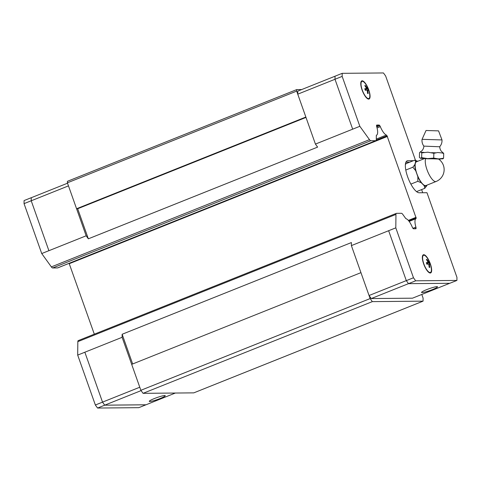 <?xml version="1.0" encoding="UTF-8"?>
<svg xmlns="http://www.w3.org/2000/svg" width="481" height="481" viewBox="0 0 481 481"><rect width="100%" height="100%" fill="white"/><g stroke="black" fill="none" stroke-linecap="round" stroke-linejoin="round"><path stroke-width="0.72" d="M426.04 130.495L438.558 130.874L426.04 130.495L422.065 139.334C421.759 141.829 422.348 144.084 423.839 146.11L439.808 146.777C439.64 149.308 441.642 151.701 441.456 151.341L443.71 153.481L441.823 152.91L443.296 152.898M432.425 289.598A8.472 0.998 -19.5 0 1 421.536 292.454A8.472 0.998 -19.5 0 1 426.623 289.652A8.472 0.998 -19.5 0 1 437.512 286.796A8.472 0.998 -19.5 0 1 432.425 289.598M362.175 80.802A9.776 3.139 -111.8 0 1 368.554 89.352A9.776 3.139 -111.8 0 1 369.047 99.032A9.776 3.139 -111.8 0 1 368.656 99.104A9.776 3.139 -111.8 0 1 362.283 90.554A9.776 3.139 -111.8 0 1 361.784 80.874A9.776 3.139 -111.8 0 1 362.175 80.802M423.761 254.714A9.776 3.139 -111.8 0 1 430.14 263.269A9.776 3.139 -111.8 0 1 430.633 272.943A9.776 3.139 -111.8 0 1 430.242 273.022A9.776 3.139 -111.8 0 1 423.863 264.466A9.776 3.139 -111.8 0 1 423.37 254.786A9.776 3.139 -111.8 0 1 423.761 254.714M423.935 255.213A9.247 2.97 -111.8 0 1 429.918 263.173A9.247 2.97 -111.8 0 1 430.513 272.414A9.247 2.97 -111.8 0 1 430.068 272.523A9.247 2.97 -111.8 0 1 423.989 264.303A9.247 2.97 -111.8 0 1 423.653 255.255A9.247 2.97 -111.8 0 1 423.935 255.213M428.18 262.379L426.376 259.475L426.954 259.469L429.238 262.632L429.804 264.219L429.317 263.961L429.767 267.406L429.184 267.406L428.739 263.967L426.9 264.243L426.34 262.662L428.18 262.379L426.497 263.053M362.349 81.301A9.247 2.97 -111.8 0 1 368.332 89.256A9.247 2.97 -111.8 0 1 368.927 98.503A9.247 2.97 -111.8 0 1 368.482 98.605A9.247 2.97 -111.8 0 1 362.403 90.392A9.247 2.97 -111.8 0 1 362.067 81.343A9.247 2.97 -111.8 0 1 362.349 81.301M366.594 88.462L364.79 85.564L365.368 85.558L367.652 88.72L368.218 90.308L367.731 90.043L368.181 93.488L367.598 93.494L367.153 90.049L365.32 90.332L364.754 88.744L366.594 88.462L364.911 89.135M422.065 139.334L441.997 139.935C442.147 142.442 441.42 144.661 439.814 146.591M441.823 152.91L437.65 152.531L433.856 153.301L427.837 152.188L421.771 152.874L420.418 151.882L419.54 152.627L419.396 157.401L420.484 158.285L421.627 157.648L427.645 158.622L433.712 158.081L438.612 158.928L443.566 158.255L442.779 158.88M431.535 152.681L435.774 152.802M421.356 152.291L424.122 152.417M424.296 158.658L416.48 161.784A12.789 4.107 68.2 0 0 417.129 174.441A12.789 4.107 68.2 0 0 425.469 185.63A12.789 4.107 68.2 0 0 425.98 185.534L436.099 181.487A12.789 12.789 0 0 0 438.618 159.091M424.23 185.744A13.426 4.311 68.2 0 0 425.679 186.225A13.426 4.311 68.2 0 0 426.785 185.72L424.789 188.324L424.23 185.744L421.26 182.75L417.833 181.313L410.87 184.103M417.7 161.297A13.426 4.311 68.2 0 0 416.78 161.087A13.426 4.311 68.2 0 0 415.68 161.592L414.808 160.137L417.64 161.255M154.365 398.551A8.472 0.998 -19.5 0 1 165.254 395.695A8.472 0.998 -19.5 0 1 160.161 398.496A8.472 0.998 -19.5 0 1 149.272 401.352A8.472 0.998 -19.5 0 1 154.365 398.551M122.108 337.307L84.848 352.212L102.525 402.122L104.72 405.164L145.965 404.786L138.799 407.672L97.553 408.044L95.358 405.008L77.688 355.092L77.838 341.654A3.914 1.257 -111.8 0 1 78.247 340.602L396.362 213.36A3.914 1.257 68.2 0 0 395.953 214.412L395.803 227.85L351.383 245.605L351.413 242.556L122.144 334.265L122.108 337.307L131.686 364.351L360.948 272.649L351.383 245.605M84.848 352.212L102.525 402.14L104.72 405.182L145.965 404.804L175.343 393.037M67.532 183.213L31.259 197.721L31.223 200.781L48.9 250.697L86.159 235.792L88.342 238.816L77.688 208.736L76.581 208.748L86.159 235.792M31.301 197.703L31.217 200.769L48.9 250.697M94.318 334.175L69.114 263.335M88.342 238.816L317.616 147.114L315.428 144.09L359.842 126.305L369.474 139.652A3.914 1.257 68.2 0 0 370.803 140.717L375.709 140.674A3.914 1.257 68.2 0 0 375.865 140.644L57.75 267.881A3.914 1.257 -111.8 0 1 57.594 267.911L52.688 267.959A3.914 1.257 -111.8 0 1 51.359 266.895L41.727 253.547L48.888 250.679M31.247 197.703L24.086 200.571L24.05 203.631L41.727 253.547M31.217 200.769L24.05 203.631M84.848 352.23L77.688 355.092M102.525 402.14L95.358 405.008M104.72 405.182L97.553 408.044M132.66 363.961L122.144 334.265M139.779 387.223L102.525 402.122M68.476 185.882L31.223 200.781M141.095 390.614L104.72 405.164M352.675 129.167L334.998 79.257L335.035 76.196L342.201 73.328L383.447 72.956L385.642 75.992L415.518 160.377M406.553 161.243L407.822 160.732A17.112 5.495 -111.8 0 0 407.136 160.864A17.112 5.495 -111.8 0 0 408.002 177.802A17.112 5.495 -111.8 0 0 419.161 192.773L426.966 192.701L456.95 277.369L456.914 280.429L449.753 283.297L408.507 283.67L406.313 280.627L388.636 230.718M414.808 160.137L406.204 163.576L405.381 164.55M416.552 191.618L424.789 188.324M405.796 170.046L412.848 167.226L414.838 164.622L415.68 161.592M414.838 164.622A13.426 4.311 68.2 0 0 415.704 170.689L412.842 167.22M417.839 181.325L417.839 176.707A13.426 4.311 68.2 0 0 421.26 182.75M426.942 185.149L426.785 185.72M417.839 176.707L415.704 170.689M443.566 158.261L443.71 153.481M433.712 158.081L433.856 153.301M421.627 157.654L421.771 152.874M365.121 89.731L367.652 88.72M364.983 89.334L367.171 88.462M367.731 90.043L367.189 90.266M364.905 85.744L365.368 85.558M426.707 263.642L429.238 262.632M426.569 263.245L428.757 262.373M429.317 263.961L428.775 264.177M426.491 259.656L426.954 259.469M407.822 160.732L413.444 160.684M409.722 162.175L405.898 162.205M421.615 189.592L422.727 192.737M359.842 126.305L342.165 76.389L342.201 73.328M375.865 140.644A3.914 1.257 68.2 0 0 376.274 139.592L376.316 135.925A1.954 0.625 -111.8 0 1 376.515 135.161A1.954 0.625 -111.8 0 1 376.605 135.149A10.756 3.457 68.2 0 0 376.701 126.653A1.954 0.625 -111.8 0 1 376.527 125.631L376.527 125.589A1.954 0.625 -111.8 0 1 376.731 125.066A1.954 0.625 -111.8 0 1 376.809 125.048L379.058 125.03A1.954 0.625 -111.8 0 1 379.719 125.559L379.78 125.643A1.954 0.625 -111.8 0 1 380.327 126.653A10.756 3.457 68.2 0 0 386.387 135.053A1.954 0.625 -111.8 0 1 387.031 135.822L416.095 217.905A1.954 0.625 -111.8 0 1 415.999 218.675A10.756 3.457 68.2 0 0 415.903 227.128A1.954 0.625 -111.8 0 1 416.077 228.144L416.077 228.228A1.954 0.625 -111.8 0 1 415.873 228.752A1.954 0.625 -111.8 0 1 415.794 228.77L413.546 228.788A1.954 0.625 -111.8 0 1 412.884 228.259L412.854 228.216A1.954 0.625 -111.8 0 1 412.301 227.194A10.756 3.457 68.2 0 0 406.217 218.759A1.954 0.625 -111.8 0 1 405.381 217.995L402.753 214.352A3.914 1.257 68.2 0 0 401.425 213.287L396.518 213.336A3.914 1.257 68.2 0 0 396.362 213.36M456.914 280.429L415.668 280.808L413.474 277.765L395.803 227.85M406.313 280.627L413.474 277.765M334.998 79.257L342.165 76.389M408.507 283.67L415.668 280.808M315.428 144.09L297.757 94.174L335.004 79.275M449.699 283.297L412.482 298.184L371.248 298.557L369.053 295.514L360.948 272.649L370.136 298.581L372.33 301.623L423.052 301.16L423.082 298.1L421.795 294.456M369.053 295.514L406.307 280.615M297.757 94.174L297.787 91.113L335.035 76.214M371.248 298.557L408.495 283.658M376.28 139.093L386.387 135.053M376.214 140.145L387.031 135.822M387.47 136.43L69.354 263.666M416.107 217.292L408.333 220.4M408.718 220.851L416.095 217.905M409.151 221.416L415.999 218.675M301.665 89.562L296.681 89.61L67.406 181.313L67.394 182.816L296.663 91.107L296.681 89.61M67.394 182.816L76.575 208.748L305.856 117.045L296.663 91.107M77.688 208.736L305.988 117.424M423.052 301.16L193.777 392.869L143.055 393.332L140.861 390.289L131.68 364.351M140.861 390.289L370.136 298.581M143.055 393.332L372.33 301.623M425.685 158.718A12.789 4.107 68.2 0 0 427.964 172.168A12.789 4.107 68.2 0 0 435.588 181.584A12.789 4.107 68.2 0 0 436.099 181.487M395.953 214.412L77.838 341.654M375.709 140.674L57.594 267.911M369.474 139.652L51.359 266.895M370.803 140.717L52.688 267.959M422.384 158.459L440.512 159.097M376.557 126.028L379.058 125.03M376.731 126.756L379.719 125.559M376.755 126.852L379.78 125.643M377.056 127.964L380.327 126.653M412.926 228.319L415.903 227.128M414.496 228.782L416.077 228.144M414.7 228.776L416.077 228.228M423.839 146.104L423.833 146.296C423.845 148.906 421.596 151.202 421.831 150.83L420.286 151.942M430.513 272.414L429.599 272.883M368.927 98.503L368.013 98.966M420.25 158.237L427.849 158.796L442.863 158.862M438.558 130.874L441.997 139.935M362.067 81.343L361.081 81.632M423.653 255.255L422.667 255.549"/></g></svg>
